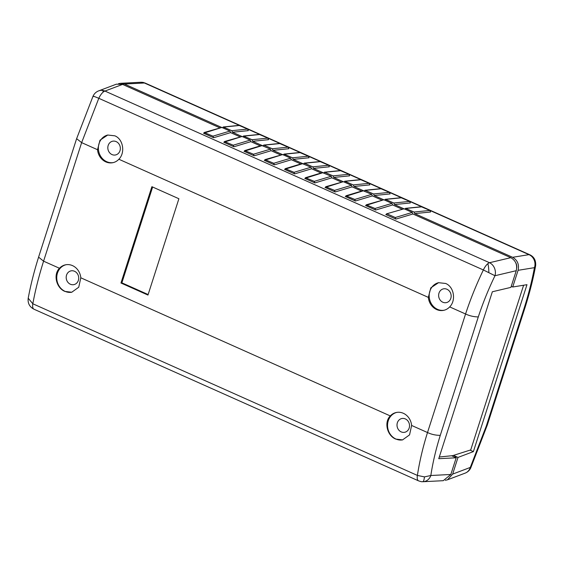 <?xml version="1.0" encoding="UTF-8"?>
<svg xmlns="http://www.w3.org/2000/svg" width="564" height="564" viewBox="0 0 564 564"><rect width="100%" height="100%" fill="white"/><g stroke="black" fill="none" stroke-linecap="round" stroke-linejoin="round"><path stroke-width="0.85" d="M439.286 457.009L452.709 455.641L470.736 449.91L523.611 285.229M404.141 208.8L386.488 213.855L404.141 208.8L412.242 212.416L412.897 213.982L510.801 257.678C515.7 260.533 517.519 264.876 516.257 270.692L510.899 287.372L492.344 291.764L438.75 458.687L456.191 457.792L451.63 455.754L454.499 457.037L456.325 456.664L455.994 457.7M453.505 455.409L458.01 457.418L473.386 451.602L470.475 450.305M414.068 212.043L405.46 208.349L421.308 206.741L429.916 210.435L414.068 212.043L414.723 213.608L512.627 257.304L528.976 254.646A10.039 9.207 80.8 0 1 534.432 267.66C532.078 280.364 528.715 293.654 524.351 307.521L486.33 425.94L470.291 467.436A10.039 8.946 69.3 0 1 465.173 473.118L465.173 473.118C467.753 472.089 469.629 470.327 470.792 467.817L470.291 467.436L452.652 474.098L458.01 457.418M393.813 203.005L385.205 199.303L401.053 197.696L409.661 201.397L393.813 203.005L394.469 204.57L403.754 208.715M373.558 193.967L364.95 190.265L380.799 188.658L389.407 192.359L373.558 193.967L374.214 195.532L383.499 199.677M353.304 184.922L344.703 181.227L360.544 179.62L369.152 183.321L353.304 184.922L353.959 186.487L363.244 190.632M333.049 175.883L324.448 172.182L340.296 170.575L348.897 174.276L333.049 175.883L333.705 177.448L342.997 181.594M312.794 166.845L304.193 163.144L320.042 161.537L328.643 165.238L312.794 166.845L313.45 168.41L322.742 172.556M292.54 157.807L283.939 154.106L299.787 152.499L308.388 156.2L292.54 157.807L293.195 159.365L302.487 163.511M272.292 148.762L263.684 145.068L279.532 143.46L288.141 147.155L272.292 148.762L272.948 150.327L282.233 154.473M252.037 139.724L243.429 136.023L259.278 134.415L267.886 138.117L252.037 139.724L252.693 141.289L261.978 145.434M231.783 130.686L223.175 126.985L239.023 125.377L247.631 129.078L231.783 130.686L232.438 132.244L241.723 136.389M421.809 206.819L405.967 208.426L404.592 209.089M414.723 213.608L430.572 212.001L429.916 210.435M239.531 125.462L223.682 127.069L222.308 127.725M232.438 132.244L248.287 130.644L247.631 129.078M259.778 134.5L243.937 136.107L242.562 136.77M252.693 141.289L268.542 139.682L267.886 138.117M280.033 143.538L264.185 145.145L262.817 145.808M272.948 150.327L288.796 148.72L288.141 147.155M300.288 152.583L284.439 154.191L283.072 154.846M293.195 159.365L309.044 157.758L308.388 156.2M320.542 161.621L304.694 163.229L303.326 163.884M313.45 168.41L329.298 166.803L328.643 165.238M340.797 170.659L324.949 172.267L323.581 172.929M333.705 177.448L349.553 175.841L348.897 174.276M361.052 179.704L345.203 181.312L343.836 181.968M353.959 186.487L369.808 184.879L369.152 183.321M381.306 188.743L365.458 190.35L364.09 191.006M374.214 195.532L390.062 193.924L389.407 192.359M401.561 197.781L385.713 199.388L384.338 200.051M394.469 204.57L410.317 202.962L409.661 201.397M511.238 286.336L512.725 286.998L518.083 270.318C519.338 264.502 517.519 260.159 512.627 257.304M445.313 480.295L447.449 479.816L452.652 474.098M473.386 451.602L526.98 284.686L512.725 286.998M145.286 83.127A10.039 3.927 114.1 0 0 144.405 83L528.976 254.646A10.039 3.927 -65.9 0 1 529.857 254.78L145.286 83.127C142.213 82.147 143.961 82.443 140.69 82.266L140.683 82.266A10.039 8.798 87.1 0 1 144.405 83L124.404 84.029L120.597 83.303L118.525 83.691M124.404 84.029L221.469 127.351M529.857 254.78C534.122 256.853 536.054 260.519 535.638 265.771L534.432 267.66L518.083 270.318M486.33 425.94L487.218 425.326L525.253 306.858L524.351 307.521M525.274 306.745L525.253 306.851C529.73 292.61 533.191 278.912 535.631 265.764M422.817 481.726A10.039 8.798 -92.9 0 0 423.155 481.719L423.155 481.719A10.039 8.798 -92.9 0 0 430.833 475.501C432.778 462.614 435.93 449.233 440.272 435.352L478.293 316.933C482.869 303.03 488.431 289.29 494.973 275.726A10.039 8.538 -103.3 0 0 489.517 262.718L510.801 257.678M424.459 476.897A10.039 2.044 -90.8 0 1 423.183 481.522A10.039 2.044 89.2 0 1 422.774 481.734C421.463 481.48 423 482.298 418.551 480.859A10.039 3.927 -65.9 0 1 417.395 475.424L424.459 476.89L430.833 475.501L450.833 474.472L443.241 480.69L422.774 481.734A10.039 2.044 89.2 0 1 422.725 481.726M516.257 270.692L494.973 275.726L483.362 269.959A10.039 3.927 -65.9 0 1 487.846 263.67A10.039 3.927 -65.9 0 1 489.517 262.718L104.946 91.065A10.039 3.927 114.1 0 0 103.275 92.017A10.039 3.927 114.1 0 0 98.792 98.305C94.005 96.296 92.263 95.711 93.546 96.55M219.819 127.802L122.578 84.403L104.946 91.065A10.039 8.946 -110.7 0 0 102.479 90.409A10.039 8.946 -110.7 0 0 98.665 90.874L98.665 90.874C96.106 91.876 94.23 93.645 93.046 96.169L76.662 138.575M97.523 149.714L99.997 140.21L107.731 135.036L114.844 135.818C123.319 139.167 125.37 152.865 118.87 159.245A14.058 12.457 78.4 0 1 112.8 162.7A14.058 12.457 78.4 0 1 105.82 161.889A14.058 12.457 78.4 0 1 97.523 149.714L81.639 142.629L76.619 138.666L38.585 257.135L43.576 261.174C38.937 275.874 35.356 290.072 32.825 303.77A10.039 3.927 114.1 0 0 33.981 309.213C29.539 306.894 27.615 303.228 28.2 298.215L32.825 303.77L417.395 475.424C419.517 461.542 422.887 447.252 427.505 432.539C431.502 434.414 435.753 435.352 440.272 435.352M107.907 135A14.058 12.457 -101.6 0 0 98.383 147.387A14.058 12.457 -101.6 0 0 106.73 161.706A14.058 12.457 -101.6 0 0 113.251 162.594M428.337 297.376L430.804 287.866L438.545 282.691L445.659 283.473C454.126 286.822 456.184 300.52 449.684 306.901A14.058 12.457 78.4 0 1 443.607 310.355A14.058 12.457 78.4 0 1 436.628 309.544A14.058 12.457 78.4 0 1 428.337 297.376L118.87 159.245M438.721 282.656A14.058 12.457 -101.6 0 0 429.19 295.042A14.058 12.457 -101.6 0 0 437.544 309.361A14.058 12.457 -101.6 0 0 444.058 310.249M390.274 415.922A14.058 12.457 78.4 0 1 396.344 412.474A14.058 12.457 78.4 0 1 403.323 413.278A14.058 12.457 78.4 0 1 411.621 425.453L409.556 434.879L402.548 439.899L395.702 439.067C387.221 435.718 383.774 422.309 390.274 415.922L80.807 277.798L78.741 287.224L71.734 292.244L64.888 291.412C56.414 288.063 52.96 274.654 59.46 268.267A14.058 12.457 78.4 0 1 65.537 264.812A14.058 12.457 78.4 0 1 72.516 265.623A14.058 12.457 78.4 0 1 80.807 277.798M396.802 412.39A14.058 12.457 -101.6 0 0 387.553 424.875A14.058 12.457 -101.6 0 0 395.907 439.025A14.058 12.457 -101.6 0 0 402.717 439.864M65.995 264.735A14.058 12.457 -101.6 0 0 56.745 277.213A14.058 12.457 -101.6 0 0 65.1 291.369A14.058 12.457 -101.6 0 0 71.903 292.208M116.163 141.606A7.029 6.232 -101.6 0 0 112.673 141.197A7.029 6.232 -101.6 0 0 107.83 147.366A7.029 6.232 -101.6 0 0 112.003 154.571A7.029 6.232 -101.6 0 0 115.493 154.973A7.029 6.232 -101.6 0 0 120.336 148.811A7.029 6.232 -101.6 0 0 116.163 141.606M446.977 289.262A7.029 6.232 -101.6 0 0 443.487 288.853A7.029 6.232 -101.6 0 0 438.644 295.021A7.029 6.232 -101.6 0 0 442.81 302.226A7.029 6.232 -101.6 0 0 446.3 302.628A7.029 6.232 -101.6 0 0 451.151 296.467A7.029 6.232 -101.6 0 0 446.977 289.262M405.347 418.925A7.029 6.232 -101.6 0 0 401.857 418.516A7.029 6.232 -101.6 0 0 397.014 424.685A7.029 6.232 -101.6 0 0 401.18 431.89A7.029 6.232 -101.6 0 0 404.67 432.292A7.029 6.232 -101.6 0 0 409.52 426.13A7.029 6.232 -101.6 0 0 405.347 418.925M74.533 271.27A7.029 6.232 -101.6 0 0 71.043 270.861A7.029 6.232 -101.6 0 0 66.2 277.03A7.029 6.232 -101.6 0 0 70.373 284.235A7.029 6.232 -101.6 0 0 73.863 284.637A7.029 6.232 -101.6 0 0 78.706 278.475A7.029 6.232 -101.6 0 0 74.533 271.27M516.765 267.717A8.03 7.12 -101.6 0 0 515.764 262.753M395.272 217.521L387.172 213.904L385.804 214.56L395.928 219.086L395.272 217.521L412.242 212.416M375.018 208.483L375.673 210.041L392.643 204.943L391.987 203.378L383.887 199.762L366.233 204.817L375.018 208.483L391.987 203.378M375.673 210.041L365.55 205.522L383.887 199.762M354.763 199.437L355.419 201.003L372.388 195.898L371.732 194.34L362.955 190.674L345.986 195.778L354.763 199.437L371.732 194.34M355.419 201.003L345.295 196.483L363.632 190.724M334.508 190.399L335.164 191.964L352.133 186.86L351.478 185.295L343.377 181.678L325.731 186.733L334.508 190.399L351.478 185.295M335.164 191.964L325.04 187.445L343.377 181.678M314.261 181.361L314.916 182.919L331.886 177.822L331.23 176.257L322.446 172.591L305.476 177.695L314.261 181.361L331.23 176.257M314.916 182.919L304.786 178.4L323.123 172.64M294.006 172.316L294.662 173.881L311.631 168.784L310.976 167.219L302.191 163.553L285.222 168.657L294.006 172.316L310.976 167.219M294.662 173.881L284.531 169.362L302.875 163.602M273.751 163.278L274.407 164.843L291.376 159.739L290.721 158.174L282.62 154.564L264.967 159.612L273.751 163.278L290.721 158.174M274.407 164.843L264.276 160.324L282.62 154.564M253.497 154.24L254.152 155.805L271.122 150.701L270.466 149.136L261.682 145.47L244.713 150.574L253.497 154.24L270.466 149.136M254.152 155.805L244.022 151.279L262.366 145.519M233.242 145.202L233.898 146.76L250.867 141.663L250.212 140.098L242.111 136.481L224.458 141.536L233.242 145.202L250.212 140.098M233.898 146.76L223.774 142.241L242.111 136.481M212.988 136.157L213.643 137.722L230.613 132.618L229.957 131.059L221.856 127.443L204.203 132.491L212.988 136.157L229.957 131.059M213.643 137.722L203.519 133.203L221.856 127.443M412.897 213.982L395.928 219.086M392.643 204.943L402.104 209.159M372.388 195.898L381.849 200.121M352.133 186.86L361.594 191.083M331.886 177.822L341.34 182.045M311.631 168.784L321.085 173M291.376 159.739L300.831 163.962M271.122 150.701L280.576 154.924M250.867 141.663L260.328 145.879M230.613 132.618L240.074 136.84M122.578 84.403L116.388 84.17L98.665 90.874M456.191 457.792L450.833 474.472M478.293 316.933C473.802 316.848 469.558 315.861 465.568 313.993C470.404 299.251 476.333 284.573 483.362 269.959L98.792 98.305L81.639 142.629L43.576 261.174L59.46 268.267M152.632 187.022L121.873 282.825L148.135 294.549M411.621 425.453L427.505 432.539L465.568 313.993L449.684 306.901M120.964 283.008L151.885 186.691L178.894 198.739L147.965 295.064L120.964 283.008L121.873 282.825M103.275 92.017A10.039 2.044 -90.8 0 0 102.479 90.409M488.833 272.581A10.039 2.044 -90.8 0 0 487.846 263.67M447.449 479.816L465.173 473.118M140.683 82.266L120.597 83.303M487.204 425.319L470.785 467.817M38.599 257.135C34.108 271.383 30.646 285.074 28.207 298.222M418.551 480.859L33.981 309.213"/></g></svg>
